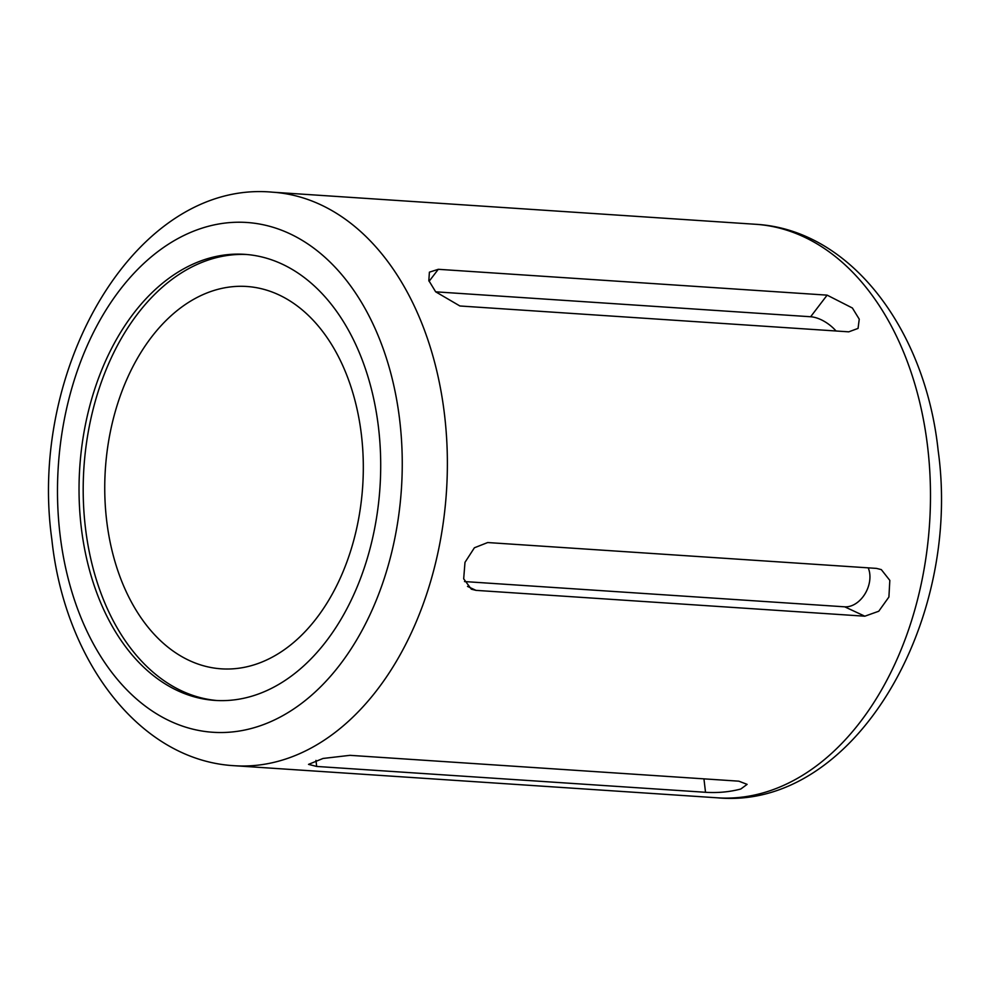 <?xml version="1.0" encoding="UTF-8"?>
<svg xmlns="http://www.w3.org/2000/svg" width="990" height="990" viewBox="0 0 990 990"><rect width="100%" height="100%" fill="white"/><g stroke="black" fill="none" stroke-linecap="round" stroke-linejoin="round"><path stroke-width="1.49" d="M740.792 789.018C729.543 791.975 717.787 793.064 705.524 792.285L316.676 766.446L308.521 764.379L323.037 758.464L349.99 755.333L738.837 781.172L747.116 784.365L740.792 789.018M378.526 427.767A223.53 150.443 -86.2 0 0 244.703 254.343A223.53 150.443 -86.2 0 0 81.217 526.989A223.53 150.443 -86.2 0 0 215.053 700.413A223.53 150.443 -86.2 0 0 378.526 427.767M246.77 254.504A223.53 150.443 -86.2 0 0 85.375 527.274A223.53 150.443 -86.2 0 0 217.132 700.536M361.449 435.13A191.602 128.948 -86.2 0 0 246.733 286.481A191.602 128.948 -86.2 0 0 106.611 520.183A191.602 128.948 -86.2 0 0 221.327 668.832A191.602 128.948 -86.2 0 0 361.449 435.13M487.686 542.545L876.534 568.396L881.31 569.609L889.824 580.388L888.909 597.019L878.749 611.238L864.839 616.201L475.992 590.362L471.327 589.186L463.679 578.816L464.991 562.345L474.396 547.779L487.686 542.545M438.285 269.305L827.133 295.144L852.39 308.001L859.246 319.164L858.058 328.408L848.752 331.836L459.904 305.984L435.65 291.803L428.831 280.591L429.4 272.163L438.285 269.305L429.078 281.346M435.674 291.827L810.624 316.751A25.047 13.006 -142.6 0 1 836.03 330.982M868.205 567.839A25.047 17.931 -65 0 1 865.062 593.765A25.047 17.931 -65 0 1 844.705 606.821L464.52 581.563M705.524 792.285L703.94 778.845M234.383 765.716A287.397 193.421 -86.2 0 0 444.572 415.157A287.397 193.421 -86.2 0 0 272.498 192.184C136.558 179.537 27.708 367.377 51.839 539.377C64.573 660.318 139.404 760.493 234.383 765.716L717.502 797.816A287.397 193.421 -86.2 0 0 927.679 447.27A287.397 193.421 -86.2 0 0 755.618 224.285L272.498 192.184M59.982 534.08A255.457 171.926 -86.2 0 0 259.095 726.153A255.457 171.926 -86.2 0 0 399.762 420.676A255.457 171.926 -86.2 0 0 200.648 228.603A255.457 171.926 -86.2 0 0 59.982 534.08M316.676 766.446L315.959 760.407M827.133 295.144L810.624 316.751M864.839 616.201L844.705 606.821M475.992 590.362L467.503 586.402M755.618 224.285C850.596 229.507 925.427 329.682 938.161 450.623C962.292 622.599 853.454 810.463 717.502 797.816"/></g></svg>
